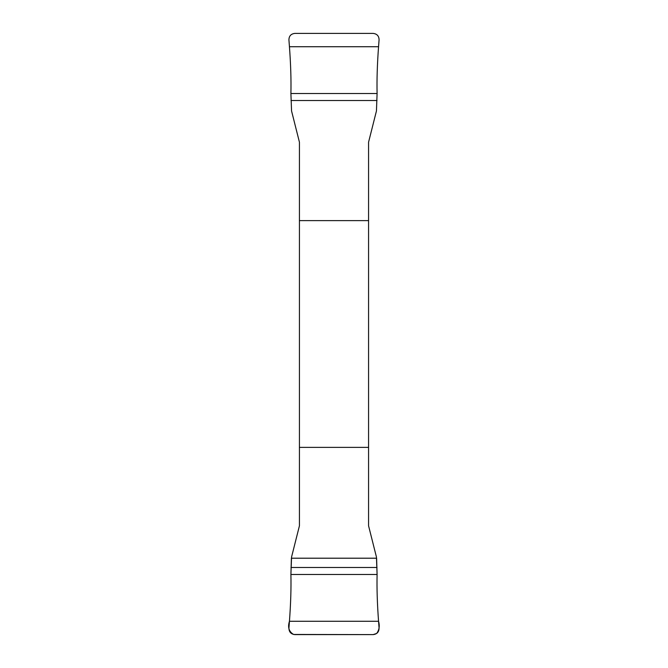 <?xml version="1.0" encoding="UTF-8"?>
<svg xmlns="http://www.w3.org/2000/svg" width="668" height="668" viewBox="0 0 668 668"><rect width="100%" height="100%" fill="white"/><g stroke="black" fill="none" stroke-linecap="round" stroke-linejoin="round"><path stroke-width="1" d="M299.431 220.624L299.431 525.799L291.557 557.037L290.906 574.48C291.223 588.216 290.739 603.814 289.444 621.273L288.927 628.112C289.002 631.97 290.972 634.132 294.822 634.6L373.178 634.6C377.028 634.141 378.99 631.978 379.073 628.112L378.556 621.273C377.261 603.814 376.777 588.216 377.094 574.48L376.443 557.037L368.569 525.799L368.569 142.201L376.443 110.963L377.094 93.52C376.777 79.784 377.261 64.186 378.556 46.727L379.073 39.888C378.998 36.03 377.028 33.868 373.178 33.4L294.822 33.4C290.972 33.859 289.01 36.022 288.927 39.888L289.444 46.727C290.739 64.186 291.223 79.784 290.906 93.52L291.557 110.963L299.431 142.201L299.431 220.624L368.569 220.624M368.569 447.376L299.431 447.376M291.39 558.206L376.61 558.206L377.094 574.48C376.777 588.216 377.261 603.814 378.556 621.273C379.883 625.941 379.24 629.999 376.643 633.464L373.178 634.6L293.594 634.466C288.927 631.686 287.549 627.285 289.444 621.273C290.739 603.814 291.223 588.216 290.906 574.48L291.39 558.206M377.002 567.483L290.998 567.483M377.094 574.48L290.906 574.48M378.556 621.273L289.444 621.273M290.998 100.517L377.002 100.517M290.906 93.52L377.094 93.52M289.444 46.727L378.556 46.727"/></g></svg>
